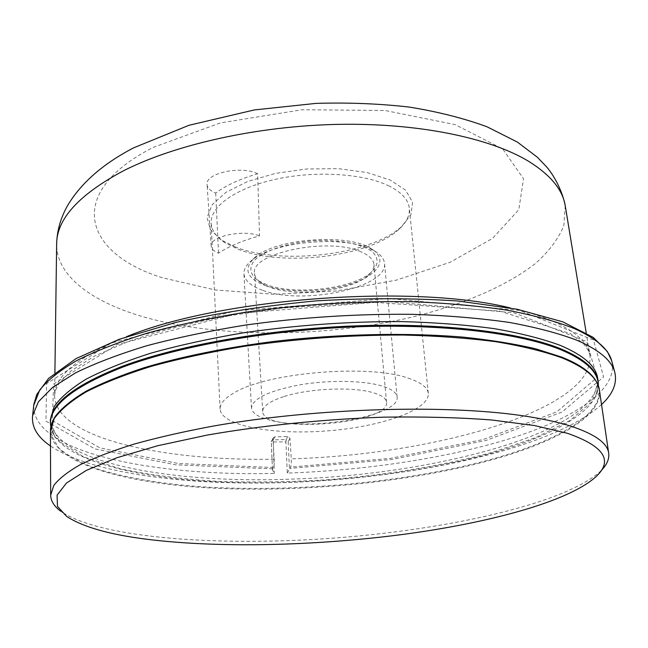 <?xml version="1.0" encoding="UTF-8"?>
<svg xmlns="http://www.w3.org/2000/svg" width="648" height="648" viewBox="0 0 648 648"><rect width="100%" height="100%" fill="white"/><g stroke="black" fill="none" stroke-linecap="round" stroke-linejoin="round"><path stroke-width="0.49" stroke-dasharray="3.24 2.43" d="M408.11 378.116C420.916 382.336 427.648 387.439 428.304 393.417C429.681 410.135 380.206 427.04 326.43 430.944C272.67 435.124 221.227 425.809 220.093 409.074C219.858 403.72 224.573 398.285 234.252 392.769C266.976 372.551 368.591 363.909 408.11 378.116M389.375 186.138C364.516 173.648 316.653 170.375 276.445 179.083C236.164 187.734 210.09 206.493 211.159 223.155C211.694 230.623 216.383 237.192 225.229 242.862L238.456 249.359C282.787 267.073 368.696 256.932 398.366 229.846C406.264 222.912 409.917 215.719 409.334 208.251C408.418 199.835 401.768 192.464 389.375 186.138M283.622 396.681C269.633 401.323 262.659 406.247 262.699 411.472C262.367 434.071 390.242 424.456 386.532 402.157C386.119 398.439 381.81 395.337 373.596 392.842C353.444 386.459 308.869 388.306 283.622 396.681M257.637 173.769C241.299 165.256 204.865 173.227 207.093 184.599C207.465 188.033 210.333 190.868 215.703 193.088C226.022 185.385 240.003 178.945 257.637 173.769L259.524 235.88C242.465 240.619 228.801 246.386 218.53 253.166C213.945 251.286 211.507 248.954 211.208 246.159C209.199 236.48 243.032 229.141 259.524 235.88M235.54 247.05L221.778 240.286L210.495 229.756L207.028 217.598L212.163 204.744L225.99 192.294L247.69 181.464L275.481 173.389L306.731 168.966L338.288 168.666L366.979 172.498L390.056 179.966L405.591 190.196L412.59 202.144L410.97 214.682L401.396 226.776C370.445 254.996 281.621 265.494 235.54 247.05M289.988 438.502L288.174 441.523L285.873 441.895L286.019 439.579L288.174 441.523L289.462 469.233L290.571 467.119C291.211 465.71 291.438 462.931 291.252 458.792L289.988 438.502L287.817 436.558L274.89 436.825L273.148 437.927L272.97 438.858L274.153 459.197C274.331 463.352 274.12 466.139 273.529 467.548L272.484 469.922L274.315 473.429C152.879 476.337 31.695 452.442 33.769 405.267M611.963 361.786C617.884 390.469 573.067 418.794 510.041 438.599C446.091 458.371 365.375 470.375 287.307 473.089L285.873 441.895L271.261 441.936L271.455 440.956L273.197 439.854L274.315 473.429M287.307 473.089L289.462 469.233M601.53 404.53C550.557 450.635 401.387 480.865 271.026 482.89C178.897 484.542 89.683 472.57 50.471 445.962M597.699 378.513C601.441 431.43 435.019 474.887 291.981 479.091C173.032 483.918 52.496 463.045 50.366 419.669M601.206 470.521L600.259 471.46C563.882 504.031 447.979 529.473 334.481 538.059C220.984 546.539 102.578 538.715 61.738 511.952L60.661 511.167M215.703 193.088L218.53 253.166M265.032 285.501C287.153 293.414 325.669 292.483 352.172 283.557C378.845 274.744 388.751 258.811 370.786 248.403C347.555 233.118 275.959 238.505 255.272 257.086C242.911 268.628 246.167 278.097 265.032 285.501M262.399 290.199C250.808 286.035 244.652 280.56 243.94 273.788C243.713 269.268 246.353 264.773 251.87 260.285C272.33 242.06 341.334 235.135 369.708 248.613L374.633 251.051C380.757 254.664 384.045 258.722 384.491 263.218C388.395 287.704 302.227 305.751 262.399 290.199M270.321 420.244C258.398 417.272 252.121 413.189 251.481 407.981C252.55 398.617 268.604 390.906 299.643 384.855C328.941 379.801 363.747 380.408 382.158 386.054C391.643 389.019 396.625 392.68 397.103 397.038C400.472 415.83 311.202 431.39 270.321 420.244M266.895 284.772L258.131 280.6C249.966 274.671 248.694 267.98 254.308 260.536C263.59 250.987 286.4 243.073 312.142 240.87C337.916 239.201 361.657 243.616 372.26 251.667C378.926 258.188 378.667 264.991 371.482 272.079C353.533 288.765 295.366 295.674 266.895 284.772M361.163 251.926C328.965 236.593 249.731 253.214 254.551 273.432C254.834 277.125 257.24 280.438 261.784 283.354L269.989 287.258C296.687 297.464 351.524 290.952 368.283 275.351C372.333 271.787 374.22 268.151 373.953 264.449C373.434 259.573 369.174 255.401 361.163 251.926M162.527 277.798C86.087 254.478 61.973 194.044 153.122 147.428L220.304 122.918L302.154 109.739L385.066 110.484L455.212 124.643L502.71 148.935L523.535 178.791L518.781 209.758L492.553 238.375L450.093 262.294L396.576 280.09L336.733 290.928L274.922 294.322L215.355 289.972L162.527 277.798M274.89 436.825L273.197 439.854L286.019 439.579L287.817 436.558M272.5 469.67L271.285 441.879L272.97 438.858M565.234 205.797L563.792 225.788C558.349 238.942 548.929 251.489 535.515 263.42C505.918 286.562 461.57 305.054 411.221 317.334C322.388 337.964 217.412 338.483 141.369 316.264C91.603 301.425 56.279 275.764 56.643 244.037M510.13 307.897C526.978 311.696 541.226 316.127 552.865 321.189C575.699 331.46 588.044 342.824 589.915 355.282C595.342 410.168 432.103 455.074 291.252 458.792M274.153 459.197C163.231 461.255 55.372 438.469 54.594 395.531C54.473 376.026 78.408 356.432 126.401 336.749M599.4 390.047C603.134 418.519 547.463 446.48 475.251 464.203C394.502 483.894 294.143 492.642 208.089 487.871C123.015 482.914 52.253 462.98 50.414 431.325M273.529 467.548L178.386 463.514L99.727 447.849L52.342 420.609L53.63 384.029L117.045 344.582L238.537 313.316L386.605 301.45L514.123 312.838L586.715 341.601L597.108 377.452L556.956 411.772L483.108 439.538L390.412 458.363L290.571 467.119M272.735 468.86L175.576 464.81L94.948 448.902L45.959 421.119L46.607 383.64L111.189 343.043L235.985 310.757L388.444 298.534L519.502 310.384L593.56 340.095L603.572 376.934L561.962 412.055L486.235 440.373L391.546 459.529L289.713 468.431M50.382 422.861L59.316 441.458L83.754 456.913L120.317 468.788C149.502 474.903 181.894 479.091 217.493 481.359C254.146 482.566 291.681 481.966 330.083 479.569C387.577 474.773 443.386 465.556 492.107 452.393L535.888 437.538L570.256 420.333L592.11 401.396L598.169 381.672M598.307 385.698L595.642 396.284C583.605 420.447 534.948 442.584 474.441 457.739C399.8 476.223 308.229 485.125 226.751 482.355C146.002 479.334 75.022 463.83 55.056 436.93L50.844 426.862M52.966 420.544L51.103 434.905L58.709 447.946C67.967 455.892 80.83 462.899 97.297 468.966C124.481 477.357 157.051 483.133 195.008 486.3C283.686 492.828 390.209 484.242 475.089 463.531C555.449 443.912 615.317 410.978 595.269 379.769M428.304 393.417L409.334 208.251M220.093 409.074L211.159 223.155M273.14 437.935L271.261 441.936L272.484 469.922M54.902 372.738L54.594 395.531L55.339 390.841L59.081 383.268L70.972 370.98L94.187 356.246L128.49 341.399C156.387 331.922 188.414 323.595 224.564 316.418L281.929 308.043L372.9 302.219L499.9 311.113L570.386 333.647L583.662 343.837L588.465 350.722L589.915 355.282L586.197 332.789M211.208 246.159L207.093 184.599M255.272 257.086L251.87 260.285M370.786 248.403L374.633 251.051M398.366 229.846L401.396 226.776M225.229 242.862L221.778 240.286M397.103 397.038L384.491 263.218M251.481 407.981L243.94 273.788M595.188 379.647C598.59 385.366 598.744 390.914 595.642 396.284L598.388 385.933M53.023 420.406C50.512 426.578 51.192 432.086 55.056 436.93L50.803 427.105M368.283 275.351L371.482 272.079M261.784 283.354L258.131 280.6M386.532 402.157L373.953 264.449M262.699 411.472L254.551 273.432M596.039 476.636L600.259 471.46M66.687 516.44L61.738 511.952"/><path stroke-width="0.97" d="M146.497 539.217C109.366 534.527 82.766 526.929 66.687 516.44L57.486 506.428L57.073 495.194L66.477 483.035L86.37 470.375L116.94 457.731L157.65 445.743L207.149 435.091C261.63 425.558 323.166 419.264 383.154 417.174C422.375 416.551 458.484 417.482 491.476 419.961L534.325 425.517L567.332 433.277C603.944 446.083 613.518 460.534 596.039 476.636C568.628 501.641 489.224 522.96 402.303 534.511C314.798 545.924 218.506 548.24 146.497 539.217M50.471 445.962C37.438 437.108 31.485 427 32.602 415.635L38.418 401.784L52.601 387.391L75.516 372.884C95.053 363.309 118.827 354.262 146.829 345.732C177.009 337.689 210.017 330.78 245.851 325.004C301.928 317.277 357.623 313.721 412.93 314.337C448.116 315.56 480.273 318.265 509.417 322.453C536.309 327.394 558.932 333.38 577.279 340.403C599.092 349.952 611.55 360.442 614.669 371.871C617.471 382.944 613.097 393.83 601.53 404.53M50.366 419.669L54.14 406.62C60.426 397.564 71.086 388.411 86.103 379.177C103.664 370.016 125.356 361.317 151.17 353.079C179.123 345.271 209.911 338.515 243.535 332.813C296.314 325.118 349.134 321.376 401.987 321.594C435.675 322.526 466.568 324.899 494.667 328.714C520.66 333.258 542.579 338.831 560.415 345.441C583.743 355.379 596.176 366.404 597.699 378.513L598.169 381.672C596.654 369.652 584.229 358.709 560.893 348.851C520.53 332.335 443.524 322.647 355.954 325.855C268.418 329.103 178.637 345.206 122.432 366.258C73.823 385.422 49.807 404.287 50.382 422.861L50.366 419.669M60.661 511.167C54.148 506.315 50.811 500.985 50.674 495.177L53.776 485.49C58.944 478.742 67.7 471.841 80.052 464.794C94.503 457.731 112.485 450.846 133.99 444.123C157.399 437.603 183.578 431.633 212.536 426.206C317.058 407.584 450.927 404.052 527.918 416.559C545.227 419.305 559.799 422.585 571.641 426.416C595.139 434.306 607.492 443.24 608.691 453.219C609.42 458.978 606.925 464.754 601.206 470.521M33.769 405.267L39.706 390.064C47.498 380.303 59.794 370.502 76.585 360.661C95.977 350.933 119.572 341.755 147.347 333.129C177.277 324.996 210.001 318.022 245.519 312.223C301.101 304.471 356.311 300.956 411.148 301.693C446.051 303.005 477.957 305.824 506.882 310.157C533.596 315.236 556.081 321.384 574.331 328.577C596.055 338.353 608.504 349.078 611.68 360.75L611.963 361.786M54.902 372.738L56.643 244.037C56.684 218.975 79.024 194.53 123.671 170.691C175.454 144.455 257.394 126.036 337.665 124.376C417.96 122.788 489.459 137.805 528.128 161.012C550.363 174.741 562.731 189.67 565.234 205.797L586.197 332.789M126.401 336.749C219.21 298.193 412.598 283.654 510.13 307.897M50.674 495.177L50.414 431.325L54.197 418.616C60.507 409.787 71.207 400.853 86.273 391.829C103.899 382.871 125.663 374.35 151.575 366.266C179.634 358.595 210.535 351.953 244.28 346.324C297.254 338.702 350.26 334.943 403.299 335.04C437.092 335.875 468.083 338.118 496.255 341.78C522.312 346.145 544.28 351.524 562.148 357.923C585.5 367.554 597.918 378.262 599.4 390.047C598.679 385.106 596.225 380.319 592.037 375.67C585.978 368.987 575.91 362.807 561.84 357.145L535.515 348.754C514.625 343.877 490.625 340.006 463.506 337.163C407.122 332.416 339.123 333.833 273.91 341.423C225.504 347.66 181.059 356.732 144.293 367.659C121.289 375.208 101.817 383.098 85.868 391.335C72.058 399.63 61.957 407.859 55.542 416.008L52.966 420.544M50.844 426.862C47.207 407.479 71.126 387.585 122.618 367.165C178.799 346.162 268.523 330.091 356.003 326.835C443.515 323.619 520.474 333.274 560.82 349.742C586.221 360.531 598.72 372.511 598.307 385.698M595.269 379.769L592.037 375.67L595.188 379.647M614.669 371.871L611.68 360.75L607.387 351.564L593.204 337.373L562.804 321.837L517.201 309.25L458.549 301.061C413.837 298.031 366.444 297.967 316.37 300.866C266.433 305.516 219.607 312.692 175.892 322.396L119.216 339.285L76.116 358.563L48.6 378.375L36.774 394.462L33.89 404.19L32.602 415.635M608.691 453.219L599.4 390.047M56.643 244.037C56.992 230.623 60.685 217.72 67.716 205.343C81.17 182.906 103.113 163.75 133.545 147.874L188.933 125.299L254.364 109.925L316.054 103.38C348.187 102.425 379.169 103.648 409.001 107.05C437.619 111.642 463.579 118.203 486.891 126.725L517.371 142.066L537.427 157.286L546.839 167.152C554.04 175.551 562.48 191.079 565.234 205.797M598.388 385.933L598.169 381.672M50.803 427.105L50.382 422.861M53.023 420.406L55.542 416.008C52.091 421.232 50.382 426.335 50.414 431.325"/></g></svg>
